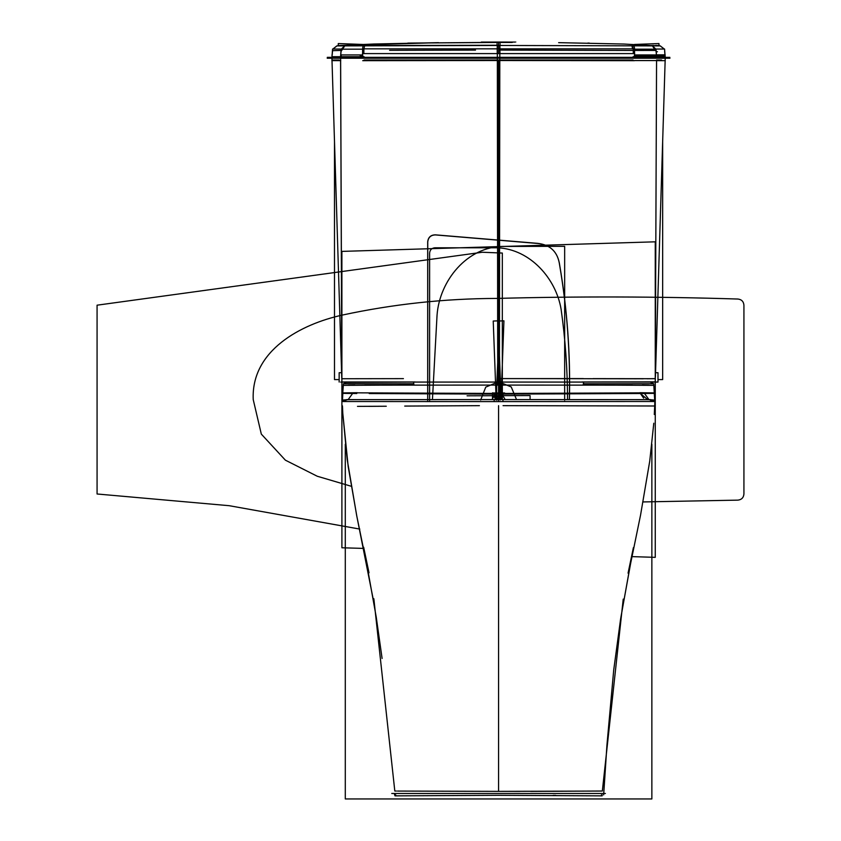 <?xml version="1.0" encoding="UTF-8"?>
<svg xmlns="http://www.w3.org/2000/svg" width="841" height="841" viewBox="0 0 841 841"><rect width="100%" height="100%" fill="white"/><g stroke="black" fill="none" stroke-linecap="round" stroke-linejoin="round"><path stroke-width="1.26" d="M656.537 56.799L665.263 56.831L655.423 376.705M655.654 284.815L655.276 381.867M582.014 381.972L655.255 381.856M661.562 60.016L656.558 59.984L655.265 378.597L647.822 378.755M665.178 59.553L665.242 60.668L656.39 60.668M656.4 60.563L634.429 60.563M656.621 56.81L632.979 56.81M593.693 378.629L655.36 378.702M655.265 378.597L656.558 61.961M651.859 382.413L652.669 381.972L651.849 382.077M636.574 378.776L498.576 378.576L498.576 60.52L498.576 378.576L498.576 60.52L498.576 378.576L583.349 378.576M657.935 382.077L344.873 382.045M413.32 382.077L346.702 382.087L344.411 383.023L346.587 382.087L343.79 383.769M340.531 56.81L364.174 56.81M341.909 381.972L415.139 381.972M403.417 378.629L341.793 378.734M341.751 345.84L340.605 63.317M340.752 60.647L331.911 60.647L331.974 59.553M341.866 381.32L340.616 56.799L331.89 56.831L341.751 377.388M332.079 60.037L332.626 60.016M332.92 60.016L339.238 60.005M662.655 141.698L662.655 379.596L657.988 379.596M339.165 379.596L334.497 379.596L334.497 141.635M651.996 382.077L657.988 382.077L657.988 372.71L655.549 372.71M341.604 372.71L339.165 372.71L339.165 382.045M657.988 382.045L652.28 382.045M327.202 58.218L669.951 58.218M634.44 60.678L497.231 60.52M583.654 381.972L583.181 384.957M634.703 53.593L497.346 53.593L497.725 383.822M633.094 59.995L364.058 59.995M413.499 381.972L413.961 384.957M362.45 53.593L499.806 53.593L499.417 383.822M499.922 60.52L362.713 60.678M345.357 382.077L344.505 381.972M341.751 345.83L340.584 59.984L341.803 378.671M496.968 45.551C496.999 41.03 497.031 40.999 497.052 45.456L660.406 45.908M658.335 45.635L657.578 45.551M558.634 42.66L623.927 44.037L651.081 45.572M498.576 42.46L498.576 45.256L498.576 42.46L498.576 45.256L498.576 42.46L498.576 45.256L346.124 45.572M499.228 42.46L512.264 42.449M500.185 45.551C500.153 41.03 500.122 40.999 500.101 45.456L336.747 45.908M340.416 45.488L339.575 45.551M499.922 51.091L499.922 45.256M362.566 51.164C362.576 47.664 362.913 45.835 363.596 45.656M498.576 48.841L498.576 45.456M364.584 45.761L363.943 48.841L364.584 45.761M389.625 50.313L475.522 50.092M497.231 45.256L497.231 51.049M633.546 45.666C634.219 45.792 634.577 47.611 634.587 51.112M498.576 53.593L498.576 50.071L498.576 53.593L498.576 50.071L498.576 53.593L498.576 50.071L633.273 50.449L633.315 53.593L633.252 49.188L656.012 49.188L656.579 56.694L633.357 56.694M633.21 48.841L632.569 45.761M631.959 45.761L632.579 48.841M652.469 45.813L655.864 49.188M650.976 45.582L633.672 45.614M652.353 45.835L655.927 51.07M651.891 45.488L660.269 45.887L664.295 49.041M652.427 45.824L655.801 49.188L652.427 45.824M664.211 49.041L660.174 45.877L657.315 45.54M657.462 51.743L656.201 51.732M341.236 51.112L344.799 45.835M332.857 49.041L336.82 45.898M346.04 45.572L341.499 45.446M339.838 45.54L336.978 45.877L332.941 49.041M340.773 54.844L341.11 50.418L340.773 54.844L341.11 50.418L332.542 50.681L341.11 50.418L340.773 54.844L341.11 50.418L332.542 50.681L332.216 54.844L332.542 50.681L341.11 50.418L332.542 50.681L332.216 54.844M341.351 49.188L344.726 45.824M341.288 49.188L344.673 45.813M363.48 45.614L346.198 45.582M363.796 56.694L340.573 56.694L341.141 49.188L363.901 49.188L363.838 53.593L363.88 50.449M362.734 55.453L360.085 55.453M340.899 54.917L362.65 54.917M340.679 54.928L340.658 55.548M362.576 53.593L362.65 48.841L499.932 48.841L499.932 53.593M362.566 54.36L362.923 56.694M634.577 53.593L634.503 48.841L497.22 48.841L497.22 53.593M634.587 54.36L634.23 56.694M634.503 54.917L656.243 54.928M656.474 54.928L656.495 55.548M656.033 50.271L656.422 55.453L664.979 55.453M634.598 50.46L655.948 50.428M656.432 55.506L656.516 56.694L665.168 56.694L664.579 49.041L655.927 49.041M664.611 50.681L664.937 54.833M655.791 56.81L656.243 54.833L665.136 54.833L665.105 55.948M634.534 44.447L658.955 43.553L659.029 45.603M338.219 45.603L338.292 43.553L362.618 44.447M332.016 54.844L332.048 55.948M340.91 54.844L341.362 56.81M340.721 55.517L340.637 56.694L331.985 56.694L332.573 49.041L341.225 49.041L340.731 55.453M327.286 57.346L669.857 57.346M499.197 42.103L499.197 42.05C475.302 42.071 475.302 42.082 499.197 42.103C475.302 42.082 475.302 42.071 499.197 42.05M497.956 42.103L497.956 42.05C521.851 42.071 521.851 42.082 497.956 42.103C521.851 42.082 521.851 42.071 497.956 42.05M500.027 399.559L346.576 399.633M497.115 399.559L650.556 399.633M649.441 399.685L653.142 401.451M654.718 405.814L654.834 401.493L494.066 401.599L494.245 399.643M503.065 405.656L654.708 405.993M502.897 399.633L503.023 401.599M498.566 401.599L498.576 399.696M345.903 400.116L344.39 401.083M347.775 399.685L346.86 399.811M346.87 399.664L342.445 400.127L346.87 399.664L342.445 400.127L346.87 399.664L342.445 400.127L342.644 395.039L342.497 398.329M346.65 399.843L344.726 400.81M342.855 392.148L342.434 401.525L342.434 400.715L347.007 399.633M342.792 392.926L357.246 392.705M348.037 399.643L347.249 399.57M342.655 394.986L342.76 393.367L356.752 393.514M500.174 400.064L500.143 393.462L353.104 392.821L348.174 399.58M359.937 399.633L347.28 399.57M498.576 400.169L498.576 394.135L498.576 400.169L498.576 394.135L498.576 400.169L498.576 394.135L640.4 393.514L643.638 398.129L640.4 393.514L647.623 399.57M636.027 399.633L650.135 399.633M496.978 400.064L497.01 393.493L644.038 392.842L648.926 399.57M654.361 392.926L639.906 392.705M649.115 399.643L654.718 400.747L653.751 383.769L583.36 383.801M616.4 385.157L653.856 385.357L654.34 392.516L653.867 385.357L654.393 393.367L640.4 393.514M650.282 399.664L654.708 400.127L650.282 399.664L654.708 400.127L650.282 399.664L654.708 400.127L654.508 395.039M496.642 395.407L496.674 383.822M396.91 385.125L498.576 385.083L498.576 393.462L498.576 385.083L600.243 385.125M654.224 390.655L654.372 392.957M653.783 384.127L654.477 394.608M651.071 382.171L651.67 382.361M650.377 382.087L653.362 383.769L650.282 382.077M340.71 382.087L656.443 382.087M345.483 382.361L346.082 382.171M343.296 385.241L343.391 383.78L413.783 383.801M342.75 393.367L343.286 385.357L342.802 392.516L343.286 385.357L342.802 392.516L343.286 385.357L342.802 392.516L343.286 385.357L380.752 385.157M651.859 444.248L651.859 798.95L345.294 798.95L345.294 444.248M345.294 382.413L413.52 382.077L346.776 382.087M654.372 392.873L654.718 401.525M654.298 392.148L654.592 396.658M654.382 393.136L653.878 385.451M652.763 401.083L651.249 400.116M650.492 399.864L649.757 399.717M652.742 401.073L649.662 399.675M654.676 406.55L654.298 414.508M602.019 794.892L601.389 794.913L602.019 794.892M633.389 547.659L628.069 573.163M623.234 599.097L602.345 791.013L530.671 791.392M394.955 794.892L395.018 795.859L498.576 795.313L602.135 795.859L602.198 794.892M519.969 791.381L498.576 791.37L498.576 405.656L498.576 791.37L601.746 791.055M503.086 401.599L342.15 401.514M498.576 405.656L498.576 791.37L498.576 405.656L498.576 791.37L397.53 791.066M396.384 791.045L394.807 791.013L395.407 791.045L394.807 791.013L373.846 598.729L394.807 791.013M386.271 406.235L357.478 406.371M368.884 406.361L385.535 406.245M479.412 405.667L404.721 406.077M342.476 406.55L342.834 414.235M395.133 794.892L395.764 794.924L395.133 794.892M363.669 547.26L369.01 572.805L363.669 547.26M605.394 793.473L391.759 793.473M342.644 395.039L343.401 383.769M342.928 390.655L342.771 392.978M343.37 384.116L342.676 394.608M500.5 395.407L500.479 383.822M498.576 394.135L369.22 393.546M500.427 382.213L500.437 386.019M498.576 383.822L498.576 382.087M496.705 386.093L496.726 382.192M653.867 385.357L654.34 392.516L653.856 385.241L652.732 385.325L653.856 385.357L654.34 392.516L653.867 385.357L652.732 385.325M653.362 383.769L650.545 382.087L583.633 382.087L651.859 382.077L583.633 382.077L650.556 382.087L652.753 383.033M593.021 378.618L607.927 378.692M614.687 378.723L643.365 378.776M654.992 378.629L652.448 378.702M499.449 399.559L499.449 398.729L498.618 398.729L498.576 399.57L498.534 398.214L497.084 398.214L497.084 399.559L497.084 398.214L497.084 399.559L497.084 398.214L498.534 398.214L497.084 398.214L498.534 398.214L497.199 398.214L497.199 399.591L498.576 399.528L498.576 398.214L497.199 398.214L497.199 399.591L498.576 399.528L498.534 398.214L498.534 399.559L499.407 399.528L498.755 398.729L498.745 399.58L498.745 398.718L499.291 399.549L498.797 398.708L499.291 399.528L498.734 398.718L499.291 399.528L498.745 398.718L499.291 398.718L498.576 399.559L499.407 399.528L498.576 398.75L498.576 399.559L499.407 399.528L498.576 398.75L498.576 399.559L499.407 399.528L498.576 398.75L498.576 399.559L498.618 398.729L498.576 399.57L498.618 398.729L498.66 399.559L499.354 398.76L498.671 398.718L498.671 399.58L499.354 398.76L498.671 398.718L498.671 399.58L498.618 398.718L498.618 399.57L498.618 398.718L498.597 399.538L499.428 399.538L499.428 398.76L498.618 398.729L498.597 399.538L499.428 399.538L499.428 398.76L498.576 398.729L498.576 399.57L498.576 398.697L498.576 399.559L498.576 398.697L498.576 399.559L499.449 398.708L498.576 398.697L499.449 398.708L498.576 398.697L498.576 399.58L499.449 399.443L498.576 398.844L499.449 399.401L498.576 398.844L499.449 399.401L498.576 398.844L499.449 399.401L498.576 398.844L499.449 399.443L498.576 398.855L499.449 399.443L498.576 398.855L499.449 399.401L498.576 398.855L499.449 399.401L498.576 398.855L499.449 399.401L498.576 398.855L499.449 399.401L498.576 398.855L498.576 399.559L498.576 398.729L498.576 399.559L498.576 398.729L499.449 398.729L498.576 398.729L499.449 398.729L498.587 398.739L498.587 399.559L498.587 398.708L498.587 399.591L498.587 398.708L498.587 399.591L498.587 398.739L498.597 399.538L499.428 399.538L499.428 398.76L498.618 398.729L498.597 399.538L499.428 399.538L499.428 398.76L498.576 398.729L499.449 398.729L498.576 398.729L499.449 398.729L498.597 398.76L498.597 399.538L499.428 399.538L499.428 398.76L498.597 398.76L498.597 399.538L499.428 399.538L499.06 398.729L499.806 399.538L499.817 398.76L499.091 398.76L499.091 399.538L499.817 398.76L498.576 398.729L499.449 398.729L498.618 398.718L499.407 398.718L498.618 398.718L499.375 398.75L498.65 398.718L499.354 399.591L499.354 398.718L498.671 398.718L499.354 399.591L499.354 398.718L498.671 398.718L498.681 399.58L498.65 398.718L498.65 399.58L498.65 398.708L498.724 399.591L498.681 398.718L498.639 399.549L499.375 398.771L498.65 398.771L498.65 399.538L499.375 398.771L498.65 398.771L498.65 399.538L499.386 398.771L498.65 398.771L498.65 399.538L499.386 398.771L498.65 398.771L498.65 399.538L499.386 399.538L499.386 398.771L498.65 398.771L498.681 399.538L499.386 398.771L498.65 398.771L498.681 399.538L499.375 398.771L498.65 398.771L498.66 399.538L499.375 398.771L498.65 398.771L499.386 399.549L499.386 398.75L498.65 398.718L498.639 399.549L499.386 399.549L499.386 398.75L498.65 398.718L498.639 399.549L499.386 399.549L499.386 398.75L498.65 398.718L498.639 399.549L499.386 399.549L499.386 398.75L498.587 398.739L499.428 398.76L498.597 398.76L499.428 398.76L499.449 399.559L499.449 398.697L498.576 398.697L499.449 399.097L498.576 398.708L498.576 399.559L498.576 398.949L498.576 399.559L499.449 399.401L498.576 399.401L499.449 399.401L498.576 399.401L499.449 399.401L498.576 399.401L499.449 399.401L498.576 399.401L499.449 399.37L498.576 399.37L499.449 399.37L498.576 399.37L499.449 399.37L498.576 399.37L499.449 399.37L498.576 399.37L499.449 399.275L498.576 398.708L499.449 398.697L498.576 398.708L499.449 398.708L498.576 398.708L499.449 398.708L498.576 398.708L499.449 398.708L499.449 399.559L499.449 398.697L499.449 399.559L498.892 398.718L499.449 399.559M498.587 294.939L498.576 397.53L499.449 397.53L499.449 294.939L498.587 294.939L498.576 397.53L499.449 397.53L499.449 294.939L498.587 294.939M499.291 399.57L498.702 398.708L498.713 399.58L499.323 398.708L498.65 398.708L498.66 399.58L498.639 398.708L498.65 399.58L498.639 398.708L499.386 398.708L498.66 398.708L499.386 399.58L499.407 398.718L498.639 398.75L499.386 398.75L499.407 399.559L499.375 398.718L499.354 399.591L499.407 398.718L499.344 399.58L499.386 398.708L498.587 398.708L499.386 398.708L498.639 398.708L499.386 398.708L499.365 399.58L498.745 398.708L499.312 399.559M650.198 378.734L647.013 378.755M652.753 381.972L651.859 382.077M499.449 398.35L499.449 337.104L498.587 337.115L498.576 398.35L499.449 398.35L499.449 337.104L498.587 337.115L498.576 398.35L499.449 398.35L499.449 337.115L498.576 337.104L498.576 398.35L499.449 398.35L499.449 337.115L498.576 337.104L498.576 398.35L499.449 398.35L499.449 393.546L498.576 393.304L498.576 397.814L499.449 398.35L499.449 393.546L498.576 393.304L498.576 397.814L499.449 398.35L499.449 394.85L498.576 394.797L498.576 398.298L499.449 398.35L499.449 394.85L498.576 394.797L498.576 398.298L499.449 398.35L499.449 386.44L498.576 386.492L498.576 398.35L499.449 397.814L499.449 393.304L498.576 393.546L498.576 398.35L499.449 397.814L499.449 393.304L498.576 393.546L498.576 398.35L499.449 398.298L499.449 394.797L498.576 394.85L498.576 398.35L499.449 398.298L499.449 394.797L498.576 394.85L498.576 398.35L499.449 398.35L499.449 386.44L498.576 386.492L498.576 398.35L499.449 398.35L499.449 386.492L498.576 386.44L498.576 398.35L499.449 398.35L499.449 386.492L498.576 386.44L498.576 398.35L499.449 398.35L499.449 390.823L498.576 391.17L498.576 398.35L499.449 398.35L499.449 390.823L498.576 391.17L498.576 398.35L499.449 398.35L499.449 391.17L498.576 390.823L498.576 398.35L499.449 398.35L499.449 391.17L498.576 390.823L498.576 398.35L499.449 398.35L499.449 386.44L498.576 386.492L498.576 398.35L499.449 398.35L499.449 386.44L498.576 386.492L498.576 398.35L499.449 398.35L499.449 386.492L498.576 386.44L498.576 398.35L499.449 398.35L499.449 386.492L498.576 386.44L498.576 398.35L499.449 398.35M564.658 401.577L564.658 400.915L564.658 401.577M564.658 399.57L564.658 246.329L503.412 246.424C467.091 246.413 439.486 280.82 437.047 315.207L432.442 399.57L437.047 315.207C439.486 280.82 467.091 246.413 503.412 246.424L564.658 246.329L564.658 399.57M498.576 294.939L498.587 397.53L499.449 397.53L499.449 294.939L498.576 294.939L498.587 397.53L499.449 397.53L499.449 294.939L498.576 294.939M498.576 77.74L498.576 393.273L499.449 393.273L499.449 77.74L498.576 77.74L498.576 393.273L499.449 393.273L499.449 77.74L498.576 77.74M655.255 557.352L655.255 241.819L341.898 251.396L341.898 547.775L363.88 548.416L341.898 547.775L341.898 251.396L655.255 241.819L655.255 557.352L631.528 556.605L655.255 557.352M499.449 393.451L499.449 86.886L498.576 91.984L498.576 388.353L499.449 393.451L499.449 86.886L498.576 91.984L498.576 388.353L499.449 393.451M559.728 265.399C557.94 252.121 550.55 244.773 537.567 243.343L435.344 234.839C430.76 234.944 428.216 237.278 427.691 241.819L427.691 400.2L427.691 241.819C428.216 237.278 430.76 234.944 435.344 234.839L537.567 243.343C550.55 244.773 557.94 252.121 559.728 265.399C567.265 309.793 570.492 354.524 569.42 399.591C570.492 354.524 567.265 309.793 559.728 265.399M427.691 400.863L427.691 401.577L427.691 400.863M498.576 60.52L498.576 378.576M345.388 382.077L414.161 382.077M658.314 45.635L655.675 45.446M653.531 45.435L651.06 45.572M338.839 45.635L341.467 45.446L338.839 45.635M656.264 55.453L634.419 55.453M656.379 54.833L656.169 52.163M498.576 45.256L364.794 45.603M498.576 294.707L498.576 397.53L499.449 397.52L499.449 294.697L498.576 294.707L498.576 397.53L499.449 397.52L499.449 294.697L498.576 294.707L498.576 397.52L499.449 397.53L499.449 294.718L498.576 294.697L498.576 397.52L499.449 397.53L499.449 294.718L498.576 294.697M501.057 399.559L503.927 320.81L499.428 320.989L496.148 400.053L499.428 320.989L503.927 320.81L501.057 399.559L498.187 320.852L493.225 321.031L496.169 399.643L493.225 321.031L498.187 320.852L501.057 399.559M498.576 238.77L498.576 396.437L499.449 396.437L499.449 238.77L498.576 238.77L498.576 396.437L499.449 396.437L499.449 238.77L498.576 238.77L498.576 396.437L499.449 396.437L499.449 238.77L498.576 238.77L498.576 396.437L499.449 396.437L499.449 238.77L498.576 238.77M435.417 234.923C430.834 235.038 428.279 237.362 427.754 241.924L427.754 399.58L427.754 241.924C428.279 237.362 430.834 235.038 435.417 234.923L537.862 243.48L435.417 234.923M569.346 399.591C570.429 354.439 567.191 309.625 559.633 265.146C557.877 252.09 550.624 244.868 537.862 243.48C550.624 244.868 557.877 252.09 559.633 265.146C567.191 309.625 570.429 354.439 569.346 399.591M498.576 381.74L485.741 387.123L480.642 400.064L485.741 387.123L498.576 381.74L511.233 386.934L516.511 399.559L511.233 386.934L498.576 381.74M648.947 385.231L642.293 385.157M632.506 385.157L501.026 385.083M498.576 385.083L498.576 393.462M343.286 385.357L344.421 385.325M348.206 385.231L354.86 385.157M364.647 385.157L496.705 385.083M498.345 399.559L494.361 396.847L495.643 399.559L494.361 396.847L498.345 399.559M499.323 399.012L499.407 399.591L498.66 398.907L499.375 399.58L499.375 398.75L499.375 399.591L499.323 398.981M498.881 399.591L499.207 398.876L498.881 399.591M498.156 399.559L504.653 392.968L492.511 392.968L492.511 399.643L492.511 392.968L504.653 392.968L498.156 399.559M505.157 399.591C500.773 391.139 496.39 391.139 491.996 399.591C496.39 391.139 500.773 391.139 505.157 399.591C500.773 391.139 496.39 391.139 491.996 399.591C496.39 391.139 500.773 391.139 505.157 399.591M498.576 255.916L498.587 396.773L499.449 396.763L499.449 255.906L498.576 255.916L498.587 396.773L499.449 396.763L499.449 255.906L498.576 255.916L498.576 396.773L499.449 396.773L499.449 255.916L498.576 255.906L498.576 396.773L499.449 396.773L499.449 255.916L498.576 255.906M499.27 399.464L499.449 398.834L498.576 398.802L498.576 399.486L499.449 398.834L498.576 398.802L498.576 399.486L499.449 398.834L498.576 398.802L498.576 399.486L499.449 398.834L498.576 398.802L499.27 399.464M530.082 399.559L530.082 395.564L467.06 395.806L530.082 395.564L467.06 395.806L530.082 395.564L530.082 399.559M498.576 100.657L498.576 393.725L499.449 393.725L499.449 100.657L498.576 100.657L498.576 393.725L499.449 393.725L499.449 100.657L498.576 100.657M429.625 253.046L429.625 400.2L429.625 253.046C429.94 249.861 431.685 248.106 434.881 247.79C431.685 248.106 429.94 249.861 429.625 253.046M429.625 400.884L429.625 401.577L429.625 400.884M567.528 399.591C567.475 369.346 565.331 339.259 561.115 309.32C556.017 278.518 530.229 249.378 497.904 247.801L434.881 247.79L497.904 247.801C530.229 249.378 556.017 278.518 561.115 309.32C565.331 339.259 567.475 369.346 567.528 399.591M502.329 399.559L502.329 253.046L482.345 252.247L97.072 305.188L97.072 493.993L229.236 505.704L359.811 529.084L229.236 505.704L97.072 493.993L97.072 305.188L482.345 252.247L502.329 253.046L502.329 399.559M498.766 398.792L499.291 399.517L498.766 398.792M498.576 207.002L498.576 395.806L499.449 395.806L499.449 207.002L498.576 207.002L498.576 395.806L499.449 395.806L499.449 207.002L498.576 207.002M498.734 398.781L499.291 399.507L498.734 398.781M737.935 500.132C741.583 499.701 743.581 497.651 743.928 493.993L743.928 305.188C743.581 301.52 741.583 299.47 737.935 299.039C657.504 296.505 577.073 296.295 496.642 298.429C444.637 298.587 393.273 304.116 342.56 315.018C301.131 324.069 250.996 350.361 253.225 399.591L261.32 434.103L285.383 460.174L317.267 476.248L351.559 486.361L317.267 476.248L285.383 460.174L261.32 434.103L253.225 399.591C250.996 350.361 301.131 324.069 342.56 315.018C393.273 304.116 444.637 298.587 496.642 298.429C577.073 296.295 657.504 296.505 737.935 299.039C741.583 299.47 743.581 301.52 743.928 305.188L743.928 493.993C743.581 497.651 741.583 499.701 737.935 500.132L642.755 501.94L737.935 500.132M498.576 335.307L498.576 398.329L499.449 398.329L499.449 335.307L498.576 335.307L498.576 398.329L499.449 398.329L499.449 335.307L498.576 335.307L498.576 398.329L499.449 398.329L499.449 335.307L498.576 335.307L498.576 398.329L499.449 398.329L499.449 335.307L498.576 335.307M498.103 399.559L492.521 392.81L492.511 399.559L492.521 392.81L498.103 399.559M498.44 399.559L502.792 396.847L496.968 396.847L495.675 399.559L496.968 396.847L502.792 396.847L498.44 399.559M655.286 381.225L655.265 381.919M346.124 381.909L345.283 382.077M345.209 382.077L344.4 381.972M656.663 45.477L658.587 45.582M589.362 43.101L587.817 43.07M340.458 45.477L438.539 42.66L374.098 44.005L338.566 45.582M484.647 42.449L407.78 43.101L497.956 42.439M345.262 45.488L336.884 45.887M647.906 399.706L650.492 399.654M348.374 399.654L345.998 399.864M654.414 393.588L654.456 394.292M648.768 399.654L651.155 399.864M653.856 385.241L653.762 383.78M346.429 382.108L345.609 382.287M342.76 393.168L343.275 385.451M603.659 794.892L606.981 744.621L613.73 669.878L620.805 617.767L630.603 563.565M603.88 791.129L606.929 745.273L613.709 670.088L620.584 619.134L630.077 566.119L640.569 515.028L649.736 461.141L653.793 423.223M342.613 408.726L342.424 405.814M382.098 658.461L376.263 617.252L367.401 567.749L356.868 516.469L348.185 466.555L342.739 412.773L347.186 459.512L356.647 515.333L373.719 601.82M555.775 795.397L553.136 795.397M394.881 793.536L394.524 794.892"/></g></svg>
